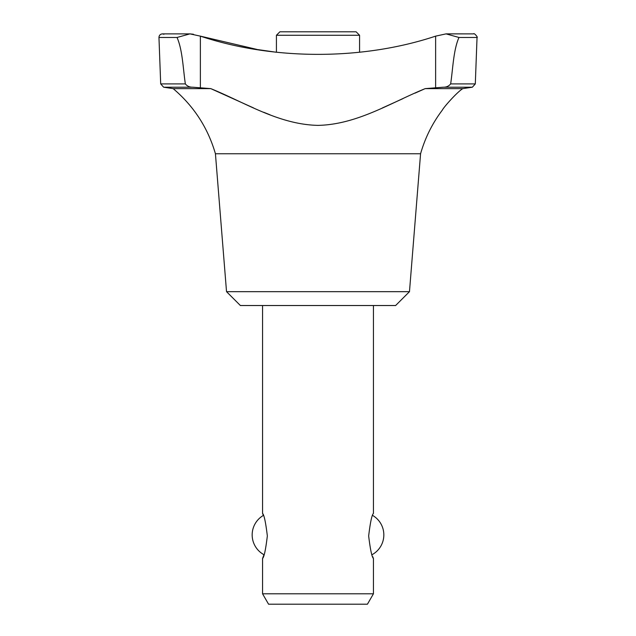 <?xml version="1.0" encoding="UTF-8"?>
<svg xmlns="http://www.w3.org/2000/svg" width="636" height="636" viewBox="0 0 636 636"><rect width="100%" height="100%" fill="white"/><g stroke="black" fill="none" stroke-linecap="round" stroke-linejoin="round"><path stroke-width="0.95" d="M193.439 34.249L189.933 33.875L200.372 36.141C273.202 60.325 362.202 60.547 435.628 36.141L446.067 33.875L473.574 33.883C473.979 32.436 478.407 37.81 477.04 37.476L458.969 37.476L446.067 33.875M450.654 83.904L475.307 83.904L472.357 87.204L462.754 88.627C456.712 92.459 443.61 107.349 442.386 110.036C443.562 107.404 456.728 92.427 462.754 88.627L425.214 88.627L443.284 87.204C446.369 87.275 448.825 86.17 450.654 83.904C452.967 68.426 453.412 50.045 458.969 37.476M177.031 37.476L158.96 37.476C159.111 35.298 160.264 34.105 162.426 33.883L189.933 33.883L177.031 37.476C182.54 49.839 183.041 68.434 185.346 83.904C187.159 86.17 189.615 87.267 192.716 87.204L210.786 88.627L253.645 107.969M425.214 88.627C391.291 102.404 357.257 124.553 318.016 125.379C278.751 124.561 244.717 102.404 210.786 88.627L173.167 88.627L163.643 87.204L160.693 83.904L158.96 37.476M372.768 556.754L373.276 558.066M373.435 593.801L262.565 593.801L268.567 604.2L367.433 604.2L373.435 593.801L373.435 558.464C371.901 557.128 370.311 549.631 368.657 535.965C370.303 522.259 371.901 514.739 373.435 513.419L373.435 305.526M263.232 515.128L262.724 513.816M262.565 305.526L262.565 513.419C264.099 514.755 265.689 522.251 267.343 535.917C265.697 549.631 264.099 557.144 262.565 558.464L263.98 554.711A22.522 22.522 0 0 1 263.352 515.438M359.579 52.255L359.579 35.266L276.421 35.266L276.421 52.263L257.97 49.616M359.579 35.266L356.112 31.8L279.888 31.8L276.421 35.266M409.473 291.67L226.527 291.67L240.384 305.526L395.616 305.526L409.473 291.67L420.571 153.761L215.429 153.761C207.885 127.804 193.797 106.093 173.167 88.627M263.749 112.286L269.966 114.782M382.323 107.977L402.882 98.667M415.014 93.15L423.353 89.438M257.27 49.497L200.372 36.141L200.372 87.784M435.628 36.141L435.628 87.784M472.357 87.204L443.284 87.204M185.346 83.904L160.693 83.904M192.716 87.204L163.643 87.204M475.307 83.904L477.04 37.476M372.02 554.711A22.522 22.522 0 0 0 372.648 515.438M420.571 153.761C425.118 137.829 432.385 123.249 442.386 110.036M226.527 291.67L215.429 153.761M163.985 34.249L162.426 33.883M262.565 593.801L262.565 558.464"/></g></svg>
